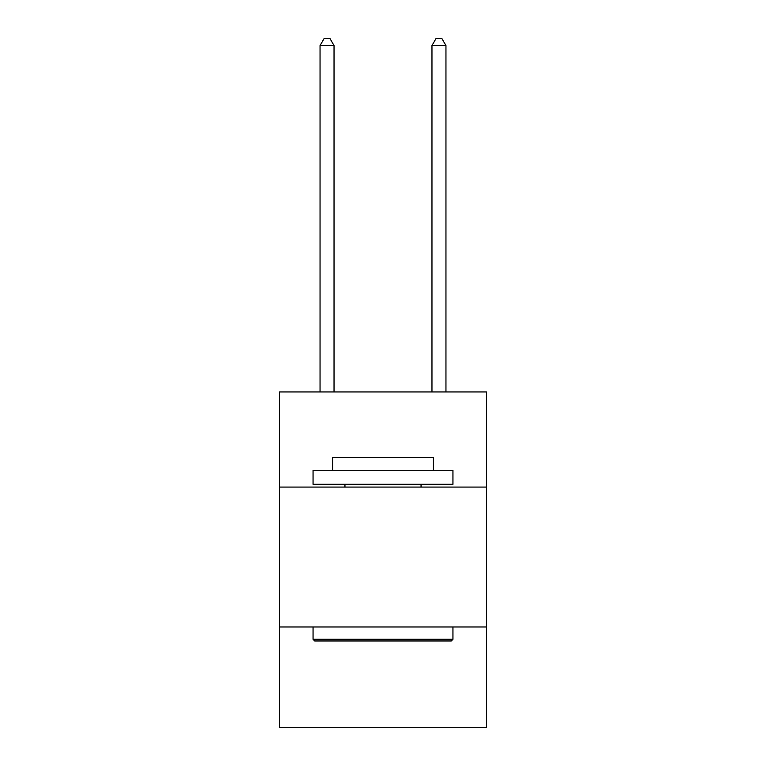 <?xml version="1.0" encoding="UTF-8"?>
<svg xmlns="http://www.w3.org/2000/svg" width="766" height="766" viewBox="0 0 766 766"><rect width="100%" height="100%" fill="white"/><g stroke="black" fill="none" stroke-linecap="round" stroke-linejoin="round"><path stroke-width="1.15" d="M486.525 487.08L486.525 391.953L279.475 391.953L279.475 487.08L486.525 487.08L486.525 727.7L279.475 727.7L279.475 487.08M486.525 626.981L279.475 626.981M314.73 640.97L313.055 639.284L452.945 639.284L451.27 640.97L314.73 640.97M452.945 470.295L452.945 484.284L313.055 484.284L313.055 470.295L452.945 470.295M332.635 470.295L332.635 457.426L433.365 457.426L433.365 470.295M452.945 626.981L452.945 639.284M313.055 626.981L313.055 639.284M421.051 484.284L421.051 487.08M344.949 484.284L344.949 487.08M334.033 391.953L334.033 45.577L320.044 45.577L320.044 391.953M320.044 45.577L324.248 38.3L329.84 38.3L334.033 45.577M445.956 391.953L445.956 45.577L431.967 45.577L431.967 391.953M431.967 45.577L436.16 38.3L441.752 38.3L445.956 45.577"/></g></svg>
